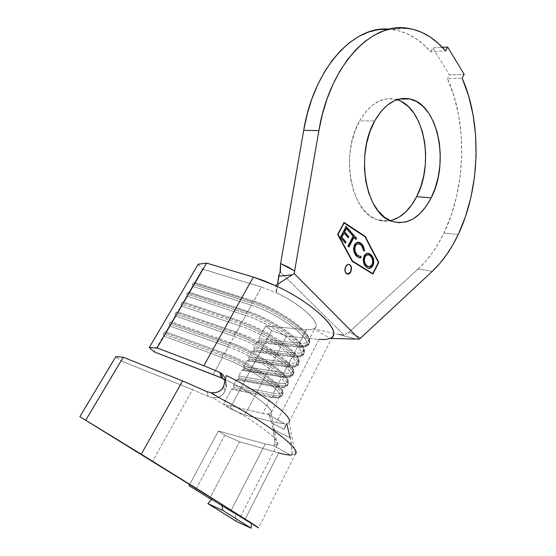<?xml version="1.0" encoding="UTF-8"?>
<svg xmlns="http://www.w3.org/2000/svg" width="556" height="556" viewBox="0 0 556 556"><rect width="100%" height="100%" fill="white"/><g stroke="black" fill="none" stroke-linecap="round" stroke-linejoin="round"><path stroke-width="0.42" stroke-dasharray="2.78 2.08" d="M347.326 274.129L345.825 273.35L345.04 272.009L344.859 268.312L346.499 265.149L348.841 264.35C347.535 264.142 346.416 264.865 345.484 266.526L345.484 266.526C344.178 269.896 344.553 272.37 346.61 273.934L348.195 274.025M401.766 101.748L394.593 99.072L387.08 98.739L379.512 100.831L372.207 105.32L365.466 112.09L359.607 120.881L374.668 120.993L359.607 120.881C339.904 154.262 351.142 212.399 376.822 219.669C381.263 221.302 385.746 221.642 390.284 220.683M432.325 271.286L417.994 269.187C428.245 259.708 436.898 247.642 443.952 232.992L458.213 234.549L443.952 232.992C465.845 188.053 467.909 123.689 447.49 78.688L462.196 78.222L447.49 78.688L454.071 96.341L458.665 115.419L461.209 135.428L461.702 155.882L460.159 176.315L456.636 196.275L451.201 215.318L443.952 232.992L438.392 243.445L432.179 253.036L425.361 261.654L417.994 269.187L349.071 332.127L360.83 337.86L349.071 332.127L345.13 334.684L349.071 332.127L417.994 269.187L432.325 271.286M258.227 527.707L253.765 525.142M278.709 452.925L239.504 441.728L224.839 435.202L218.355 430.983L265.247 443.987L273.316 445.53L290.656 455.197C287.674 455.107 283.692 454.349 278.709 452.925L244.849 519.777L251.458 523.759L211.509 499.552L244.849 519.777L278.709 452.925L239.504 441.728L224.839 435.202L218.355 430.983L265.247 443.987L273.316 445.53L290.656 455.197L292.185 454.502L292.206 451.263L290.183 437.892L273.135 429.19L274.754 439.56L274.921 444.814L276.638 445.078L277.194 444.689C282.378 441.297 254.808 420.273 220.788 402.773L212.552 397.651L216.333 397.679L219.571 396.789L222.595 394.816L224.68 391.639L226.174 387.351L226.445 383.772L225.333 381.082L223.491 379.053M211.683 499.357L251.507 523.099L211.683 499.357M169.399 325.879L165.862 331.939L164.312 332.578L163.52 333.934L163.492 335.998L154.227 351.865L163.492 335.998L222.476 357.675L213.205 374.452L222.476 357.675L163.492 335.998L163.52 333.934L164.312 332.578L223.345 354.102L222.553 355.534L163.52 333.934L222.553 355.534L222.476 357.675C249.922 367.349 287.181 393.731 279.126 397.144C277.798 398.061 275.137 398.124 271.147 397.318C275.567 398.207 278.347 398.04 279.473 396.824C285.735 392.599 249.116 367.064 222.476 357.675L222.553 355.534C250.186 365.222 288.14 391.744 281.614 396.164C280.433 397.443 277.541 397.623 272.933 396.706L273.649 395.337C278.257 396.24 281.155 396.053 282.337 394.767C288.891 390.298 250.978 363.756 223.345 354.102L164.312 332.578L165.862 331.939L169.399 325.879L228.384 346.979L224.846 353.387L165.862 331.939L224.846 353.387C251.486 362.665 287.98 388.255 281.656 392.626C280.509 393.877 277.722 394.072 273.288 393.217L276.492 387.087C280.926 387.893 283.734 387.65 284.901 386.357C291.323 381.777 255.023 356.09 228.384 346.979L224.846 353.387L223.345 354.102L222.553 355.534C251.055 365.528 289.683 392.96 281.239 396.511C279.842 397.47 277.076 397.533 272.933 396.706L271.147 397.318L231.428 389.276L223.331 404.247L262.779 413.365L271.147 397.318L272.933 396.706L233.152 388.713L233.84 387.435L233.499 385.447L273.288 393.217L276.492 387.087L236.599 379.72L233.499 385.447L236.599 379.72L238.309 379.171L238.99 377.906L238.649 375.919L278.612 383.021L281.781 376.94C286.243 377.677 289.071 377.357 290.281 375.981C296.855 371.06 260.875 345.227 234.236 336.387L230.733 342.732L171.748 321.854L170.219 322.473L169.434 323.814L169.399 325.879L169.434 323.814L170.219 322.473L229.246 343.42L228.46 344.838L169.434 323.814L228.46 344.838L228.384 346.979L169.399 325.879M198.207 264.218L202.558 269.097L194.781 282.413L193.321 282.941L192.564 284.241L192.515 286.291L189.103 292.143L187.622 292.692L186.858 293.999L186.816 296.056L183.369 301.957L181.875 302.534L181.103 303.854L181.061 305.911L177.586 311.86L176.071 312.458L175.293 313.792L175.258 315.85L171.748 321.854L175.258 315.85L234.236 336.387L230.733 342.732C257.372 351.733 293.54 377.475 287.063 382.194C285.874 383.522 283.06 383.8 278.612 383.021L281.781 376.94L241.721 370.24L238.649 375.919L241.721 370.24L243.417 369.712L244.098 368.454L243.764 366.473L283.887 372.909L287.028 366.89C291.504 367.551 294.367 367.155 295.611 365.695C302.339 360.441 266.671 334.462 240.032 325.892L236.557 332.175L177.586 311.86L181.061 305.911L240.032 325.892L236.557 332.175C263.203 340.904 299.058 366.8 292.421 371.853C291.198 373.264 288.349 373.618 283.887 372.909L287.028 366.89L246.808 360.844L243.764 366.473L246.808 360.844L248.49 360.323L249.164 359.079L248.831 357.105L289.113 362.894L292.234 356.924C296.723 357.515 299.608 357.042 300.893 355.506C307.774 349.919 272.412 323.794 245.773 315.495L242.34 321.722L183.369 301.957L186.816 296.056L245.773 315.495L242.34 321.722C268.972 330.181 304.521 356.222 297.731 361.608C296.466 363.096 293.596 363.527 289.113 362.894L292.234 356.924L251.847 351.524L248.831 357.105L251.847 351.524L253.522 351.017L254.189 349.78L253.856 347.813L294.298 352.963L297.384 347.041C301.894 347.563 304.806 347.013 306.134 345.401C313.153 339.494 278.104 313.236 251.465 305.195L248.059 311.36L189.103 292.143L192.515 286.291L251.465 305.195L248.059 311.36C274.692 319.561 309.928 345.735 302.999 351.455C301.693 353.018 298.794 353.526 294.298 352.963L297.384 347.041L256.851 342.274L253.856 347.813L256.851 342.274L258.505 341.787L259.172 340.557L258.839 338.597L299.434 343.115L306.467 329.638C309.748 329.93 312.229 329.645 313.911 328.791L315.356 327.609C320.617 322.292 300.421 303.798 276.388 292.859L261.487 287.056L253.731 301.095L194.781 282.413L202.558 269.097L261.487 287.056L253.731 301.095C280.363 309.039 315.294 335.351 308.212 341.391C306.877 343.031 303.951 343.608 299.434 343.115L306.467 329.638L310.797 329.645L313.911 328.791C323.293 325.197 302.77 304.841 276.388 292.859L275.456 285.617L276.388 292.859L277.541 284.276L276.388 292.859L261.487 287.056L202.558 269.097L198.207 264.218M222.622 378.414L228.349 381.124C253.049 393.092 275.206 410.113 270.967 413.247L269.764 413.9C268.284 414.276 265.956 414.095 262.779 413.365L271.147 397.318L231.428 389.276L233.152 388.713L272.933 396.706L273.649 395.337L273.288 393.217C278.202 394.162 281.079 393.822 281.927 392.195C286.354 387.004 250.61 362.366 224.846 353.387L223.345 354.102C250.096 363.457 287.25 389.04 282.615 394.343C281.725 396.004 278.737 396.338 273.649 395.337L233.84 387.435L273.649 395.337L273.288 393.217L233.499 385.447L233.84 387.435L233.152 388.713L231.428 389.276L223.331 404.247L262.779 413.365L266.908 414.046L269.764 413.9L267.888 414.394L284.533 423.811L276.207 422.602L244.779 415.033L229.85 408.646L223.331 404.247L229.85 408.646L271.766 330.598L265.671 325.969L306.467 329.638L265.671 325.969L258.839 338.597L265.671 325.969L271.766 330.598L229.85 408.646L244.779 415.033L286.569 336.074L271.766 330.598L286.569 336.074L244.779 415.033L276.207 422.602L318.984 339.396L286.569 336.074L318.984 339.396C323.807 339.89 327.519 339.556 330.104 338.402L313.911 328.791L337.798 334.295L313.911 328.791L330.104 338.402L332.592 336.477L288.8 422.574L286.701 423.616L284.269 429.44L285.555 425.069L285.193 424.019L285.555 425.069L284.269 429.44L286.701 423.616L288.8 422.574M318.984 339.396L276.207 422.602L284.533 423.811L267.888 414.394L271.175 412.941C274.198 409.279 252.313 392.738 228.349 381.124L220.503 377.468M387.956 29.086L397.38 30.378L406.471 33.402L415.117 38.065L423.213 44.244L430.678 51.798L445.578 50.95L430.678 51.798C419.766 39.205 407.117 31.775 392.738 29.51L389.436 29.169M430.678 51.798L432.742 47.92L442.34 47.343L432.742 47.92L449.47 74.865L464.17 74.351L449.47 74.865L447.49 78.688L449.47 74.865L432.742 47.92L430.678 51.798M344.025 335.066L280.37 272.044L344.025 335.066L337.798 334.295L356.327 339.097L337.798 334.295L344.025 335.066M396.97 99.691L394.927 99.142C381.437 96.688 369.664 103.937 359.607 120.881L354.895 131.355L351.545 143.073L349.717 155.506L349.495 168.12L350.878 180.346L353.79 191.66L358.071 201.592L363.52 209.751L369.879 215.846L376.871 219.69L384.21 221.191L391.605 220.371M279.244 274.073L280.015 272.607M331.591 338.444L330.104 338.402M225.041 380.665L225.958 382.229L226.487 386.121L226.174 387.351L224.492 377.204L225.333 380.561L225.215 383.021L226.327 375.536L225.215 383.021L226.174 387.351L224.68 391.639L223.714 385.989L224.68 391.639L223.088 394.308L220.426 396.372L216.84 397.596L212.552 397.651L208.451 396.637L192.564 389.638L121.159 360.927L115.87 356.591L121.159 360.927L85.707 420.392L121.159 360.927L192.564 389.638L152.532 461.424L192.564 389.638L208.451 396.637L212.552 397.651L220.788 402.773C254.523 420.127 282.024 441.005 277.277 444.591M269.528 415.985L271.397 421.399L273.135 429.19L271.766 422.984L284.269 429.44L271.766 422.984L269.945 416.868L268.889 414.964L267.888 414.394M294.291 454.732L292.185 454.502L294.291 454.732L295.333 454.064L258.61 527.859M292.185 454.502L291.129 442.437L286.701 423.616M214.685 395.163L220.586 398.527M206.839 391.653L208.451 396.637L206.839 391.653M239.504 441.728L209.702 498.454L239.504 441.728M224.839 435.202L195.712 489.829L224.839 435.202M218.355 430.983L189.672 484.408L218.355 430.983M265.247 443.987L230.823 510.957L265.247 443.987M212.357 498.593L234.771 512.792L236.376 521.396L234.771 512.792L212.357 498.593M290.183 437.899L273.135 429.19L274.921 441.735L274.921 444.814L273.316 445.53L274.921 444.814L276.638 445.078M284.644 423.818L268.68 414.734M220.975 390.229L219.46 391.285M215.624 392.661L210.953 392.71M252.32 301.693L251.562 303.055L192.564 284.241L193.321 282.941L252.32 301.693L193.321 282.941L194.781 282.413L253.731 301.095L252.32 301.693L251.562 303.055L251.465 305.195L192.515 286.291L192.564 284.241L251.562 303.055C279.188 311.353 315.523 338.625 308.212 344.783C306.829 346.471 303.784 347.048 299.093 346.513L299.774 345.206C304.473 345.728 307.517 345.144 308.9 343.448C316.232 337.242 279.946 309.949 252.32 301.693C278.07 309.407 312.82 334.406 309.477 342.176C308.782 344.831 305.55 345.839 299.774 345.206L299.434 343.115C305.001 343.712 308.114 342.718 308.775 340.14C311.958 332.571 278.528 308.51 253.731 301.095L252.32 301.693M297.384 347.041L299.093 346.513C302.756 346.937 305.432 346.673 307.12 345.721C318.671 341.433 281.127 311.923 251.562 303.055L251.465 305.195C279.939 313.779 316.149 342.148 305.105 346.291C303.486 347.201 300.914 347.451 297.384 347.041L256.851 342.274L258.505 341.787L299.093 346.513L297.384 347.041M259.172 340.557L299.774 345.206L299.093 346.513L258.505 341.787L259.172 340.557L258.839 338.597L299.434 343.115L299.774 345.206L259.172 340.557M246.628 311.979L245.87 313.355L186.858 293.999L187.622 292.692L246.628 311.979L187.622 292.692L189.103 292.143L248.059 311.36L246.628 311.979L245.87 313.355L245.773 315.495L186.816 296.056L186.858 293.999L245.87 313.355C273.503 321.924 310.151 349.057 302.985 354.881C301.644 356.486 298.628 356.987 293.957 356.375L294.645 355.055C299.323 355.652 302.332 355.145 303.687 353.526C310.867 347.66 274.261 320.506 246.628 311.979C272.579 320.006 307.802 345.144 304.201 352.455C303.465 354.902 300.275 355.77 294.645 355.055L294.298 352.963C299.733 353.63 302.798 352.775 303.5 350.391C306.926 343.274 273.052 319.075 248.059 311.36L246.628 311.979M292.234 356.924L293.957 356.375C297.71 356.869 300.414 356.639 302.061 355.68C312.993 351.531 275.22 322.445 245.87 313.355L245.773 315.495C274.045 324.294 310.477 352.261 300.025 356.264C298.447 357.181 295.848 357.404 292.234 356.924L251.847 351.524L253.522 351.017L293.957 356.375L292.234 356.924M254.189 349.78L294.645 355.055L293.957 356.375L253.522 351.017L254.189 349.78L253.856 347.813L294.298 352.963L294.645 355.055L254.189 349.78M240.887 322.362L240.122 323.752L181.103 303.854L181.875 302.534L240.887 322.362L181.875 302.534L183.369 301.957L242.34 321.722L240.887 322.362L240.122 323.752L240.032 325.892L181.061 305.911L181.103 303.854L240.122 323.752C267.756 332.592 304.723 359.579 297.717 365.063C296.411 366.592 293.429 367.009 288.766 366.328L289.461 364.993C294.124 365.667 297.112 365.236 298.419 363.7C305.452 358.168 268.527 331.167 240.887 322.362C267.04 330.709 302.735 355.979 298.878 362.811C298.099 365.056 294.958 365.778 289.461 364.993L289.113 362.894C294.416 363.631 297.439 362.915 298.183 360.726C301.852 354.061 267.526 329.736 242.34 321.722L240.887 322.362M287.028 366.89L288.766 366.328C292.623 366.897 295.347 366.703 296.946 365.737C307.26 361.727 269.264 333.065 240.122 323.752L240.032 325.892C268.096 334.907 304.744 362.47 294.888 366.334C293.359 367.259 290.746 367.44 287.028 366.89L246.808 360.844L248.49 360.323L288.766 366.328L287.028 366.89M249.164 359.079L289.461 364.993L288.766 366.328L248.49 360.323L249.164 359.079L248.831 357.105L289.113 362.894L289.461 364.993L249.164 359.079M235.098 332.842L234.319 334.246L175.293 313.792L176.071 312.458L235.098 332.842L176.071 312.458L177.586 311.86L236.557 332.175L235.098 332.842L234.319 334.246L234.236 336.387L175.258 315.85L175.293 313.792L234.319 334.246C261.952 343.365 299.246 370.199 292.393 375.335C291.129 376.78 288.175 377.121 283.539 376.363L284.234 375.022C288.884 375.773 291.837 375.418 293.109 373.959C299.983 368.781 262.731 341.926 235.098 332.842C261.445 341.516 297.62 366.904 293.505 373.243C292.685 375.286 289.6 375.877 284.234 375.022L283.887 372.909C289.057 373.722 292.032 373.132 292.81 371.137C296.73 364.951 261.939 340.508 236.557 332.175L235.098 332.842M281.781 376.94L283.539 376.363C287.487 377.017 290.232 376.857 291.768 375.898C301.463 372.033 263.252 343.789 234.319 334.246L234.236 336.387C262.091 345.623 298.947 372.784 289.697 376.502C288.223 377.427 285.589 377.573 281.781 376.94L241.721 370.24L243.417 369.712L283.539 376.363L281.781 376.94M244.098 368.454L284.234 375.022L283.539 376.363L243.417 369.712L244.098 368.454L243.764 366.473L283.887 372.909L284.234 375.022L244.098 368.454M230.733 342.732L229.246 343.42L170.219 322.473L171.748 321.854L230.733 342.732L229.246 343.42L228.46 344.838C256.101 354.241 293.721 380.923 287.028 385.704C285.805 387.066 282.879 387.33 278.257 386.489L278.966 385.134C283.588 385.961 286.521 385.69 287.751 384.314C294.465 379.491 256.879 352.789 229.246 343.42C255.802 352.428 292.463 377.92 288.084 383.751C287.23 385.6 284.192 386.066 278.966 385.134L278.612 383.021C283.65 383.897 286.576 383.432 287.389 381.631C291.566 375.925 256.302 351.385 230.733 342.732M276.492 387.087L278.257 386.489C282.302 387.226 285.061 387.115 286.535 386.156C295.604 382.445 257.178 354.603 228.46 344.838L228.384 346.979C256.038 356.431 293.095 383.202 284.443 386.774C283.039 387.699 280.391 387.803 276.492 387.087L236.599 379.72L238.309 379.171L278.257 386.489L276.492 387.087M238.99 377.906L278.966 385.134L278.257 386.489L238.309 379.171L238.99 377.906L238.649 375.919L278.612 383.021L278.966 385.134L238.99 377.906M343.997 222.525L337.367 234.417L352.031 261.341L372.909 274.094L352.031 261.341L337.367 234.417L343.997 222.525M372.826 273.628L378.469 262.453L372.826 273.628M364.757 236.738L378.184 262.446L372.562 273.587L378.184 262.446L364.757 236.738L343.823 222.866L364.757 236.738M351.044 270.098L351.197 268.207M350.857 266.428L349.258 264.489M364.229 255.871L363.93 255.829C365.153 253.779 366.585 252.917 368.246 253.244L365.598 253.842L364.229 255.871M368.51 268.221L365.438 266.421C363.019 263.746 362.519 260.215 363.93 255.829L363.068 260.312L364.097 264.413L366.237 267.193L369.003 268.242M370.254 254.189L369.643 253.772M370.24 268.006L370.762 267.756M373.493 262.342L373.319 259.673M373.097 258.721L372.659 257.463M371.832 264.725L370.484 266.338L368.649 266.817L371.832 264.725C372.951 261.216 372.541 258.366 370.609 256.177L372.367 259.93L372.499 262.356L371.832 264.725M367.606 266.526L367.12 266.268M367.106 266.261L365.973 265.275M365.271 264.336L364.896 263.655M364.785 263.426L364.208 261.549M364.5 257.289L364.743 256.754M364.75 256.74L365.035 256.246M366.904 254.759L367.704 254.655M367.808 254.655L370.908 256.219L368.232 254.711M358.245 243.723L360.066 244.369L361.643 245.919L363.631 250.721L361.546 245.46L358.578 243.757M359.378 256.295L360.774 256.267L358.377 256.038M359.357 257.775L355.958 255.76L353.414 249.873L354.346 244.751C355.541 242.75 356.966 241.923 358.613 242.277L356.09 242.743L354.714 244.119L353.845 245.926L353.373 249.22L353.727 251.653L355.062 254.599L357.028 256.775L359.357 257.775M364.166 249.227L363.895 248.108M359.496 257.789L360.149 257.769M358.3 256.01L357.425 255.482M357.056 255.176L356.556 254.662M356.549 254.662L356.236 254.287M354.916 251.882L354.617 250.812M354.506 247.698L354.672 246.954M354.881 246.343L355.145 245.773M355.145 245.766L355.486 245.189M355.499 245.175L355.875 244.709M355.896 244.689L356.25 244.362M356.827 243.994L358.21 243.716M353.185 236.307L350.94 234.048L351.531 232.929L350.94 234.048L353.185 236.307M355.743 239.247L353.72 237.231L355.743 239.247M348.695 246.857L347.75 246.086L352.879 236.272L347.75 246.086L348.695 246.857M340.307 237.419L346.131 226.403L340.307 237.419M350.37 233.075L346.089 228.481L350.37 233.075M348.014 237.565L343.712 232.985L348.014 237.565M345.2 242.923L340.008 237.377L345.2 242.923M391.521 221.198L376.822 219.669M281.656 392.626L284.901 386.357M279.473 396.824L270.967 413.247M287.063 382.194L290.281 375.981M292.421 371.853L295.611 365.695M297.731 361.608L300.893 355.506M302.999 351.455L306.134 345.401M308.212 341.391L315.356 327.609M392.738 29.51L407.916 28.287M399.013 99.086L394.927 99.142M282.323 281.183C279.529 283.233 277.729 285.749 276.937 288.752M277.222 444.654L271.092 413.087M288.981 422.338L295.375 454.023M240.553 516.691L277.194 444.689M308.212 344.783L308.9 343.448M309.477 342.176L308.775 340.14M305.105 346.291L307.12 345.721M302.985 354.881L303.687 353.526M304.201 352.455L303.5 350.391M300.025 356.264L302.061 355.68M297.717 365.063L298.419 363.7M298.878 362.811L298.183 360.726M294.888 366.334L296.946 365.737M292.393 375.335L293.109 373.959M293.505 373.243L292.81 371.137M289.697 376.502L291.768 375.898M287.028 385.704L287.751 384.314M288.084 383.751L287.389 381.631M284.443 386.774L286.535 386.156M281.614 396.164L282.337 394.767M282.615 394.343L281.927 392.195M279.126 397.144L281.239 396.511"/><path stroke-width="0.83" d="M347.326 274.129L350.711 271.947C349.634 273.83 348.362 274.511 346.909 273.983C344.852 272.419 344.477 269.945 345.79 266.567L344.998 270.285L345.339 272.058L347.229 274.108L348.494 274.073L350.711 271.947L351.496 268.256L351.163 266.491L349.286 264.434L348.021 264.447L345.79 266.567C346.868 264.698 348.119 264.024 349.557 264.531C351.635 266.088 352.017 268.562 350.711 271.947L350.412 271.898C351.719 268.513 351.336 266.046 349.258 264.489L349.557 264.531M431.185 197.818C420.6 217.869 407.381 225.66 391.521 221.198C365.98 213.886 354.943 154.888 374.668 120.993L369.942 131.626L366.571 143.517L364.715 156.139L364.465 168.941L365.806 181.346L368.67 192.821L372.902 202.891L378.309 211.162L384.62 217.333L391.577 221.212L398.874 222.727L406.227 221.872L413.379 218.758L420.058 213.546L426.063 206.471L431.185 197.818L435.272 187.886L438.204 177.037L439.886 165.618L440.262 154.012L439.309 142.607L437.051 131.779L433.541 121.917L428.878 113.375L423.192 106.502L416.68 101.581L409.557 98.871L402.078 98.53L394.545 100.643L387.254 105.202L380.526 112.069L374.668 120.993C384.731 103.798 396.47 96.445 409.89 98.94C438.323 104.368 449.595 163.262 431.185 197.818L416.632 196.678L431.185 197.818M390.284 220.683C400.987 218.035 409.772 210.036 416.632 196.678L420.718 186.885L423.637 176.182L425.291 164.917L425.632 153.47L424.645 142.211L422.338 131.536L418.779 121.799L414.06 113.375L408.326 106.599L401.766 101.748M458.213 234.549C451.166 249.401 442.534 261.647 432.325 271.286L360.83 337.86L432.325 271.286L439.664 263.627L446.461 254.884L452.66 245.154L458.213 234.549C480.071 188.991 482.33 123.849 462.196 78.222L464.17 74.351L447.643 47.017L445.578 50.95L447.643 47.017L442.34 47.343L447.643 47.017L464.17 74.351L462.196 78.222L468.68 96.118L473.177 115.446L475.637 135.713L476.068 156.431L474.476 177.128L470.911 197.345L465.462 216.638L458.213 234.549M365.063 236.773L378.483 262.488L372.854 273.628L352.504 261.049L338.013 234.417L344.122 222.9L365.063 236.773L378.483 262.488L372.854 273.628L352.205 261.007L337.714 234.375L343.823 222.866L365.063 236.773M353.185 236.307L348.049 246.127L348.897 247.086L354.019 237.273L355.944 239.476L356.528 238.364L351.83 232.964L351.246 234.083L353.185 236.307L348.049 246.127L348.897 247.086L354.019 237.273L355.944 239.476L356.528 238.364L351.83 232.964L351.246 234.083L353.185 236.307M364.229 255.871L363.367 260.361L365.021 265.539L367.398 267.825L369.302 268.291L371.276 267.665L372.916 265.671L373.764 262.738L373.618 259.721L372.152 256.017L369.789 253.724L367.884 253.23L365.897 253.883L364.229 255.871C362.818 260.257 363.318 263.787 365.737 266.463L367.662 267.95C369.629 268.875 371.38 268.11 372.916 265.671C374.341 261.306 373.847 257.782 371.436 255.086L369.413 253.55C367.488 252.681 365.758 253.46 364.229 255.871M363.895 248.108L361.838 244.341L358.606 242.27L361.838 244.341L360.434 242.896L358.467 242.263L355.896 243.139L354.374 245.363L353.672 248.595L354.026 251.694L355.708 255.128L358.509 257.518L361.115 257.671L360.774 256.267L358.676 256.08L356.848 254.704L354.916 250.839L354.971 246.989L355.791 245.231L357.098 244.049L358.544 243.757L360.858 244.779L362.943 247.726L363.631 250.721L364.625 250.832L363.242 245.926L361.838 244.341L364.326 250.791L362.137 244.383L359.836 242.59C357.897 241.686 356.167 242.423 354.645 244.786L353.713 249.915L356.257 255.802L358.446 257.491L361.115 257.671L360.774 256.267L358.599 256.052L356.848 254.704C354.735 252.466 354.262 249.505 355.444 245.815C356.688 243.869 358.106 243.278 359.69 244.049L361.546 245.46L363.631 250.721L364.625 250.832L363.631 250.714L364.326 250.791L364.166 249.227M340.307 237.419L345.401 243.153L345.992 242.02L341.773 237.259L344.011 233.02L348.209 237.794L348.8 236.668L344.609 231.894L346.395 228.516L350.565 233.305L351.156 232.186L346.131 226.403L340.307 237.419L345.401 243.153L345.992 242.02L341.773 237.259L344.011 233.02L348.209 237.794L348.8 236.668L344.609 231.894L346.395 228.516L350.565 233.305L351.156 232.186L346.131 226.403L340.307 237.419M258.61 527.859L221.893 504.327L222.692 510.359L221.893 504.327L212.357 498.593L207.895 503.618L222.692 510.359L251.138 528.2L251.507 523.099L251.138 528.2L236.376 521.396L207.895 503.618L236.376 521.396L251.138 528.2L222.692 510.359L207.895 503.618L212.357 498.593L79.849 416.666L141.259 454.224L182.611 380.923L206.839 391.653L182.611 380.923L123.237 357.265L85.742 420.155L123.237 357.265L115.87 356.591L79.849 416.666L115.87 356.591L123.237 357.265L182.611 380.923L141.259 454.224L221.893 504.327L79.849 416.666L202.099 491.921L251.507 523.099L258.568 527.811L253.765 525.142M211.509 499.552L189.019 485.624L211.509 499.552M220.503 377.468L154.227 351.865L149.293 347.521L198.207 264.218L206.63 263.099L253.348 277.076L264.044 280.766L275.456 285.617L292.178 274.824L278.632 276.172L277.541 284.276L279.244 274.073L278.632 276.172L292.178 274.824L275.456 285.617C315.03 303.541 344.671 333.753 330.104 338.402L325.385 339.521L318.984 339.396M332.592 336.477C340.314 328.881 310.971 301.734 275.456 285.617L253.348 277.076L206.63 263.099L198.207 264.218L149.293 347.521L154.227 351.865L222.622 378.414M149.293 347.521L157.098 347.959L203.85 365.681L219.787 372.423L221.364 377.698L219.787 372.423L222.567 374.376L224.492 377.204L222.567 374.376L219.787 372.423L203.85 365.681L253.348 277.076L203.85 365.681L157.098 347.959L206.63 263.099L157.098 347.959L149.293 347.521M389.436 29.169C353.88 25.096 313.869 68.075 303.694 130.326L318.887 130.597L294.631 270.96L287.709 266.817L280.613 263.558L303.694 130.326L318.887 130.597C329.534 65.177 371.818 21.364 407.916 28.287C422.219 30.615 434.771 38.169 445.578 50.95L438.177 43.278L430.149 37.002L421.566 32.262L412.531 29.176L403.156 27.849L393.565 28.363L383.89 30.788L374.292 35.153L364.917 41.443L355.93 49.623L347.5 59.596L339.785 71.251L332.94 84.401L327.102 98.843L322.383 114.334L318.887 130.597L294.631 270.96L280.613 263.558L303.694 130.326L307.155 114.321L311.84 99.072L317.657 84.853L324.482 71.905L332.182 60.423L340.613 50.596L349.599 42.534L358.988 36.321L368.614 32.012L378.323 29.607L387.956 29.086M280.015 272.607L280.613 263.558L280.37 272.044L279.244 274.073M391.605 220.371L398.784 217.306L405.491 212.183L411.503 205.213L416.632 196.678C434.472 163.534 424.311 107.322 396.97 99.691M294.277 273.621L294.631 270.96L294.277 273.621L292.178 274.824L294.277 273.621L359.336 339.104L294.277 273.621M360.83 337.86L359.336 339.104L356.327 339.097L359.336 339.104L360.83 337.86M337.673 234.451L352.33 261.389L372.909 274.094L378.789 262.439L365.229 236.446L344.06 222.407L337.673 234.451L344.06 222.407L365.229 236.446L343.997 222.525L365.229 236.446L378.789 262.439L364.931 236.411L378.789 262.439L372.909 274.094L352.33 261.389L337.673 234.451M331.591 338.444L356.327 339.097L331.591 338.444M226.327 375.536C261.695 392.64 293.568 416.882 289.113 422.115C293.568 416.882 261.695 392.64 226.327 375.536L223.714 385.989L226.327 375.536M223.491 379.053L221.364 377.698L222.643 378.427L221.073 373.139M286.701 423.616L290.183 437.892M222.212 388.971L223.714 385.989L221.983 389.249L218.529 391.758L214.595 392.807L210.953 392.71L214.685 395.163M295.333 454.064C302.276 449.734 266.109 421.941 220.586 398.527C265.65 421.705 301.734 449.29 295.458 453.925M292.185 454.502L290.656 455.197L285.436 454.565L278.709 452.925M210.953 392.71L206.839 391.653L210.953 392.71L220.586 398.527M189.672 484.408L189.019 485.624L189.672 484.408M225.041 380.665L222.643 378.427M222.101 389.11L220.975 390.229M219.46 391.285L215.624 392.661M372.854 273.628L352.205 261.007L372.854 273.628M352.504 261.049L337.714 234.375L352.504 261.049M338.013 234.417L344.122 222.9L338.013 234.417M348.195 274.025L350.412 271.898L351.044 270.098M351.197 268.207L350.857 266.428M369.643 253.772L368.246 253.244L371.137 255.044C373.549 257.741 374.049 261.264 372.617 265.629L372.617 265.629C371.484 267.603 370.108 268.465 368.51 268.221M372.659 257.463L370.254 254.189M369.003 268.242L370.24 268.006M370.762 267.756L372.617 265.629L373.493 262.342M373.319 259.673L373.097 258.721M364.743 256.754L364.743 256.747C363.617 260.277 364.027 263.12 365.973 265.275L366.272 265.316C364.326 263.162 363.916 260.319 365.042 256.789C366.293 254.822 367.704 254.224 369.274 254.982L370.908 256.219C372.84 258.408 373.25 261.257 372.124 264.767C370.88 266.748 369.469 267.353 367.898 266.574L366.272 265.316L368.649 266.817L367.606 266.526M365.973 265.275L365.271 264.336M364.208 261.549L364.5 257.289M364.743 256.747L364.743 256.747C365.73 255.086 366.89 254.405 368.232 254.711M365.035 256.246L365.549 255.593M365.848 255.315L366.904 254.759M372.124 264.767L370.782 266.387L369.17 266.873L367.419 266.31L365.695 264.573L364.507 261.591L364.368 259.159L365.042 256.789L366.404 255.169L369.066 254.898L371.484 256.983L372.666 259.972L372.798 262.404L372.124 264.767M358.578 243.757C357.251 243.479 356.104 244.153 355.145 245.773L355.145 245.773C353.964 249.463 354.436 252.424 356.549 254.662L359.378 256.295M360.149 257.769L360.816 257.623L360.497 256.316L361.115 257.671L359.496 257.789M357.425 255.482L357.056 255.176M356.236 254.287L354.916 251.882M354.617 250.812L354.506 247.698M354.672 246.954L354.881 246.343M356.25 244.362L356.827 243.994M351.726 233.159L356.528 238.364L355.743 239.247L356.222 238.329L351.726 233.159M353.72 237.231L348.695 246.857L353.72 237.231M346.027 226.598L351.156 232.186L350.37 233.075L350.857 232.151L346.027 226.598M346.089 228.481L344.31 231.859L348.8 236.668L348.014 237.565L348.501 236.634L344.31 231.859L346.089 228.481M343.712 232.985L341.474 237.224L345.992 242.02L345.2 242.923L345.693 241.978L341.474 237.224L343.712 232.985M409.89 98.94L399.013 99.086"/></g></svg>
